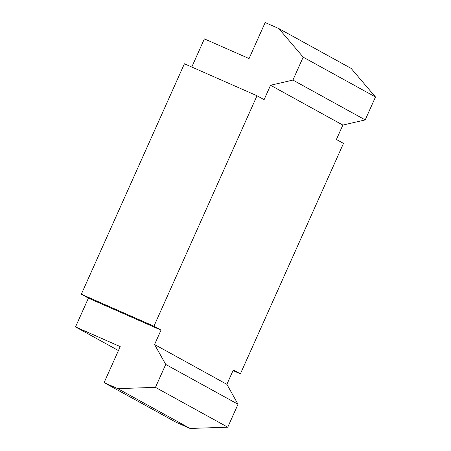 <?xml version="1.0" encoding="UTF-8"?>
<svg xmlns="http://www.w3.org/2000/svg" width="451" height="451" viewBox="0 0 451 451"><rect width="100%" height="100%" fill="white"/><g stroke="black" fill="none" stroke-linecap="round" stroke-linejoin="round"><path stroke-width="0.68" d="M342.85 125.079L365.22 119.904L292.919 80.081L270.544 85.256L342.85 125.079L336.407 139.483L343.493 143.39L240.411 373.828L233.325 369.927L226.881 384.331L154.58 344.508L161.024 330.104L153.932 326.203L257.014 95.759L264.106 99.66L270.544 85.256M292.919 80.081L303.173 57.159L375.48 96.976L365.22 119.904M375.48 96.976L351.115 68.383L278.814 28.56L303.173 57.159M278.814 28.56L265.165 22.55L249.059 58.557L204.376 38.876L191.782 67.03M161.024 330.104L88.407 298.128L81.321 294.221L184.403 63.777L257.014 95.759M88.407 298.128L75.52 326.93L118.438 350.568M81.321 294.221L153.932 326.203M240.411 373.828L233.032 370.581M75.52 326.93L120.208 346.61L104.102 382.617L176.403 422.44L190.051 428.45L227.766 427.193L155.465 387.37L117.75 388.627L190.051 428.45M117.75 388.627L104.102 382.617M227.766 427.193L238.021 404.265L165.72 364.442L155.465 387.37M238.021 404.265L226.881 384.331M165.72 364.442L154.58 344.508"/></g></svg>
